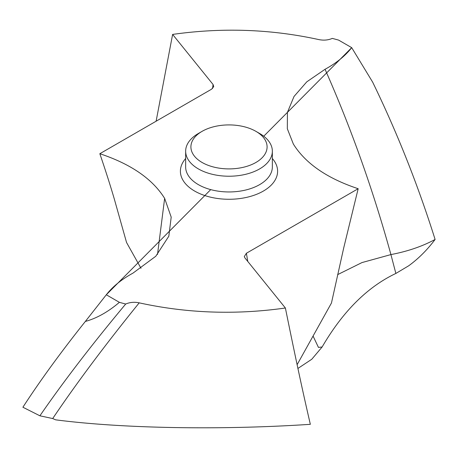 <?xml version="1.0" encoding="UTF-8"?>
<svg xmlns="http://www.w3.org/2000/svg" width="458" height="458" viewBox="0 0 458 458"><rect width="100%" height="100%" fill="white"/><g stroke="black" fill="none" stroke-linecap="round" stroke-linejoin="round"><path stroke-width="0.69" d="M22.9 407.231L39.898 415.801C63.662 381.325 92.264 344.067 125.698 304.026A252.163 145.587 180 0 1 119.389 302.326C108.094 311.927 96.747 318.299 85.348 321.442C60.885 352.139 40.069 380.735 22.9 407.231C40.069 380.735 60.885 352.139 85.348 321.442L106.302 294.775C112.725 286.553 121.61 279.34 132.952 273.14L155.777 256.262L168.819 236.214L171.2 217.126L164.64 198.366C152.474 178.918 130.874 164.033 99.833 153.711L211.602 89.178L213.691 86.659M247.761 261.426L246.398 253.251L244.291 256.594L244.927 257.917L285.386 308.005C296.051 360.555 303.047 392.918 310.341 424.32C222.617 430.125 123.883 428.694 55.641 419.831L52.693 418.555L39.898 415.801M285.386 308.005C235.733 315.041 187.007 313.318 139.215 302.847C134.349 301.856 129.843 302.251 125.698 304.026M210.726 189.618L106.302 294.775L119.389 302.326M246.398 253.251L358.167 188.719C327.126 178.397 305.526 163.512 293.36 144.058L287.332 128.761L287.418 112.382L294.03 96.455L306.797 81.827L325.048 69.284C351.137 128.206 373.098 189.967 390.926 254.579L395.867 273.443L408.748 265.755C418.452 258.673 427.234 249.908 435.1 239.46C417.931 184.917 397.115 132.477 372.652 82.137L351.698 47.655C345.275 55.876 336.39 63.09 325.048 69.284M212.535 88.526L213.073 84.512L172.614 34.419C222.267 27.388 270.993 29.112 318.785 39.583C323.651 40.573 328.157 40.178 332.302 38.403A252.163 145.587 180 0 1 338.611 40.104L351.698 47.655L263.739 136.226M213.073 84.512L213.714 86.545M141.007 268.319L126.551 242.494L114.271 198.892C110.275 185.267 105.46 170.204 99.833 153.711M313.06 336.052L318.453 347.41L322.129 346.981L311.772 359.255L297.918 368.45L311.772 359.255L322.129 346.981C342.807 311.48 367.385 286.966 395.867 273.443L408.748 265.755C418.446 258.678 427.228 249.913 435.1 239.46C417.931 184.917 397.115 132.477 372.652 82.137L351.698 47.655M297.116 364.677L331.449 303.036L343.718 247.904L358.167 188.719M337.638 274.623L361.992 262.571L390.926 254.579C407.574 251.413 422.299 246.375 435.1 239.46M172.614 34.419L156.115 121.215M198.348 168.893A43.35 25.03 180 0 1 185.65 151.197A43.35 25.03 180 0 1 198.348 133.501L202.064 131.354A38.094 21.995 180 0 1 255.936 131.354L259.652 133.501A43.35 25.03 180 0 1 272.35 151.197A43.35 25.03 180 0 1 245.591 174.321A43.35 25.03 180 0 1 198.348 168.893M259.652 133.501L255.936 131.354A38.094 21.995 180 0 1 255.936 162.458A38.094 21.995 180 0 1 202.064 162.458A38.094 21.995 180 0 1 202.064 131.354M106.302 294.775L85.348 321.442M322.129 346.981C342.807 311.48 367.385 286.966 395.867 273.443M139.215 302.847C105.351 344.639 76.509 383.209 52.693 418.555M185.65 158.525A48.605 28.058 0 0 0 194.633 191.055A48.605 28.058 0 0 0 257.528 193.934A48.605 28.058 0 0 0 272.35 158.525M164.64 198.366L157.512 254.413M185.65 151.197L185.65 166.924A43.35 25.03 0 0 0 198.348 184.62A43.35 25.03 0 0 0 245.591 190.047A43.35 25.03 0 0 0 272.35 166.924L272.35 151.197"/></g></svg>
